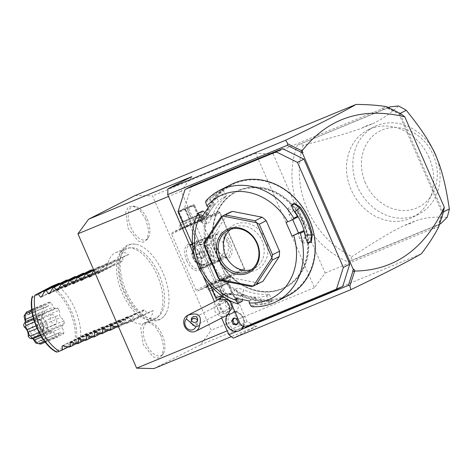 <?xml version="1.0" encoding="UTF-8"?>
<svg xmlns="http://www.w3.org/2000/svg" width="473" height="473" viewBox="0 0 473 473"><rect width="100%" height="100%" fill="white"/><g stroke="black" fill="none" stroke-linecap="round" stroke-linejoin="round"><path stroke-width="0.35" stroke-dasharray="2.37 1.77" d="M135.237 195.491L152.495 195.887L211.2 330.255L200.499 344.87L153.885 368.568M126.167 291.38A40.223 20.587 -112.4 0 1 137.933 244.748A40.223 20.587 -112.4 0 1 162.949 272.679A40.223 20.587 -112.4 0 1 166.135 313.144A40.223 20.587 -112.4 0 1 126.167 291.38M145.879 219.602L140.103 210.532L133.28 206.027L128.485 206.938L125.717 211.892L128.218 228.577L138.081 241.017L143.272 242.265L147.103 239.557L148.735 230.877L145.879 219.602M160.903 335.481L155.12 326.411L148.303 321.912L143.508 322.817L140.741 327.771L143.242 344.456L153.104 356.896L158.295 358.144L162.127 355.436L163.759 346.756L160.903 335.481M191.861 176.618L181.159 191.234L239.864 325.601L257.123 325.998L233.236 338.148M200.499 344.87L421.331 253.812M257.123 325.998L231.338 336.634M221.612 318.051L214.458 301.673M203.083 275.641L194.835 256.768M241.366 329.51L236.666 331.449M342.73 286.336L251.636 323.893L247.072 321.646L237.895 300.639A11.47 9.844 -117 0 0 224.196 293.893L223.185 294.312L221.66 293.562L184.44 208.368L191.476 186.185M219.927 299.279A10.761 9.235 -117 0 0 219.862 299.439A10.761 9.235 -117 0 0 227.537 314.527A10.761 9.235 -117 0 0 229.748 314.858A8.922 7.657 63 0 0 232.704 328.339A8.922 7.657 63 0 0 243.79 323.769A8.922 7.657 63 0 0 235.861 312.34A10.761 9.235 -117 0 0 236.784 311.169A10.761 9.235 -117 0 0 234.614 296.943A10.761 9.235 -117 0 0 221.648 296.518M435.343 226.254L434.031 228.583L435.343 226.254L438.229 225.065L438.879 226.49M438.838 226.602L434.031 228.583M272.998 153.713L325.146 273.069L314.439 287.685L255.739 153.317L272.998 153.713L382.314 108.636L384.218 109.228L388.41 107.608M325.146 273.069L434.456 227.998M387.547 108.045A85.382 73.291 63 0 1 398.118 113.467A85.382 73.291 63 0 1 398.987 114.005L442.072 212.614A85.382 73.291 63 0 1 441.865 213.595A85.382 73.291 63 0 1 438.53 224.752L438.229 225.065M442.172 212.838L438.294 224.846L348.252 261.977A85.382 73.291 63 0 1 297.263 145.27L387.31 108.146L398.928 113.804M384.218 109.228L381.616 108.619L386.423 106.638M386.536 106.685L387.097 108.039M382.314 108.636L381.616 108.619M255.739 153.317L152.495 195.887M398.934 113.869L400.454 114.62L400.412 113.52M398.514 113.662L398.893 113.78M443.455 212.04L442.633 211.165L442.131 212.749M442.633 211.165L400.454 114.62M398.987 114.005L400.17 113.402M388.256 107.531L297.263 145.27M398.437 105.987C389.628 114.159 380.866 120.124 372.162 123.873L361.91 128.1C349.695 132.57 335.984 136.715 303.246 145.241L299.598 144.088M303.246 145.241A85.382 73.291 -117 0 0 351.912 256.632L350.582 260.789L440.866 223.563M348.252 261.977L350.582 260.789M438.53 224.752L439.6 224.208M447.103 217.385C434.249 216.498 423.436 217.769 414.673 221.187L404.427 225.414C392.513 231.114 380.233 238.221 351.912 256.632M442.072 212.614L443.485 211.898M429.094 157.639A49.062 42.115 -117 0 0 367.893 129.974A49.062 42.115 -117 0 0 351.161 189.779A49.062 42.115 -117 0 0 412.361 217.444A49.062 42.115 -117 0 0 429.094 157.639M372.162 123.873A53.52 45.946 -117 0 0 361.91 128.1M414.673 221.187A53.52 45.946 63 0 1 404.427 225.414M437.513 160.004A49.062 42.115 63 0 1 418.682 214.228A49.062 42.115 63 0 1 357.482 186.563A49.062 42.115 63 0 1 374.214 126.764A49.062 42.115 63 0 1 431.95 147.736M365.452 182.998A42.688 36.646 63 0 1 382.279 129.921A42.688 36.646 63 0 1 433.268 155.032A42.688 36.646 63 0 1 416.441 208.108A42.688 36.646 63 0 1 365.452 182.998M441.995 213.181L442.178 212.803M314.439 287.685L211.2 330.255M196.112 290.245L171.634 234.23L172.137 232.645L200.481 220.956L202.001 221.707L226.472 277.722L225.97 279.307L197.631 290.996L196.112 290.245L214.174 281.063L189.697 225.042L171.634 234.23M186.788 260.753A14.019 7.172 67.6 0 0 195.154 270.367A14.019 7.172 67.6 0 0 201.439 266.275A14.019 7.172 67.6 0 0 199.606 254.238A14.019 7.172 67.6 0 0 192.854 245.457A14.019 7.172 67.6 0 0 185.369 247.32A14.019 7.172 67.6 0 0 186.788 260.753M225.97 279.307L244.033 270.124L215.694 281.813L197.631 290.996M215.694 281.813L215.227 281.287L215.765 280.347L191.293 224.332L190.241 224.101L189.697 225.042M214.174 281.063L215.227 281.287M224.208 278.556A13.38 0.467 -23.6 0 0 205.826 287.005A13.38 0.467 -23.6 0 0 211.969 284.776A13.38 0.467 -23.6 0 0 224.492 279.307A13.38 0.467 -23.6 0 0 230.333 276.297A13.38 0.467 -23.6 0 0 224.208 278.556M244.033 270.124L244.535 268.54L226.472 277.722M244.535 268.54L220.063 212.525L202.001 221.707M217.148 248.236A14.019 7.172 -112.4 0 1 215.316 236.193A14.019 7.172 -112.4 0 1 221.601 232.107A14.019 7.172 -112.4 0 1 229.967 241.715A14.019 7.172 -112.4 0 1 231.386 255.148A14.019 7.172 -112.4 0 1 223.9 257.016A14.019 7.172 -112.4 0 1 217.148 248.236M220.063 212.525L218.544 211.774L200.481 220.956M218.544 211.774L190.199 223.457L172.137 232.645M186.474 226.425A13.38 0.467 156.4 0 1 180.349 228.678A13.38 0.467 156.4 0 1 186.191 225.668A13.38 0.467 156.4 0 1 198.713 220.199A13.38 0.467 156.4 0 1 204.856 217.976A13.38 0.467 156.4 0 1 186.474 226.425M190.199 223.457L190.241 224.101M191.293 224.332L219.632 212.643L244.109 268.664L215.765 280.347M244.109 268.664L244.576 269.184M227.318 242.531A12.109 10.394 -117 0 0 212.211 235.702A12.109 10.394 -117 0 0 208.085 250.459A12.109 10.394 -117 0 0 223.185 257.288A12.109 10.394 -117 0 0 227.318 242.531M219.632 212.643L219.596 211.999M210.792 238.02L207.647 238.025L205.696 239.45L202.474 244.234L191.89 244.251L190.826 246.315L193.664 248.709L195.792 244.488L198.134 242.862L204.986 240.976L209.078 237.162L210.792 238.02C218.047 238.156 222.393 240.254 223.818 244.31C225.822 248.118 224.427 252.771 219.632 258.252L219.856 258.66L218.792 260.724L213.826 261.208L209.391 264.301L204.986 265.524L200.339 263.987L200.008 267.334L201.604 267.813L209.149 259.511L204.59 252.239L202.474 244.234M195.036 242.75A10.832 0.378 -23.6 0 0 209.911 235.915A10.832 0.378 -23.6 0 0 209.911 235.897A10.832 0.378 -23.6 0 0 204.939 237.718A10.832 0.378 -23.6 0 0 194.953 242.075A10.832 0.378 -23.6 0 0 190.063 244.571A10.832 0.378 -23.6 0 0 190.075 244.582A10.832 0.378 -23.6 0 0 195.036 242.75M204.904 238.445A10.193 0.355 156.4 0 1 209.586 236.748A10.193 0.355 156.4 0 1 195.58 243.187A10.193 0.355 156.4 0 1 190.909 244.908A10.193 0.355 156.4 0 1 195.367 242.614A10.193 0.355 156.4 0 1 204.904 238.445M200.032 254.113A12.741 6.521 67.6 0 0 193.895 246.137A12.741 6.521 67.6 0 0 189.348 245.298A12.741 6.521 67.6 0 0 188.378 260.044A12.741 6.521 67.6 0 0 199.068 268.859A12.741 6.521 67.6 0 0 201.699 265.063A12.741 6.521 67.6 0 0 200.032 254.113M193.664 248.709C191.92 252.458 191.677 255.609 192.937 258.163C193.954 260.824 196.425 262.763 200.339 263.987M209.149 259.511L214.89 260.487L218.337 259.754L219.632 258.252M205.743 267.257A10.832 0.378 -23.6 0 0 215.729 262.899A10.832 0.378 -23.6 0 0 220.619 260.404A10.832 0.378 -23.6 0 0 220.607 260.398A10.832 0.378 -23.6 0 0 215.647 262.225A10.832 0.378 -23.6 0 0 200.771 269.066A10.832 0.378 -23.6 0 0 200.771 269.078A10.832 0.378 -23.6 0 0 205.743 267.257M205.779 266.53A10.193 0.355 -23.6 0 0 215.316 262.361A10.193 0.355 -23.6 0 0 219.774 260.067A10.193 0.355 -23.6 0 0 215.103 261.788A10.193 0.355 -23.6 0 0 201.096 268.226A10.193 0.355 -23.6 0 0 205.779 266.53M213.826 261.208C214.606 257.755 214.05 254.096 212.164 250.235A12.109 10.394 63 0 1 208.037 264.986A12.109 10.394 63 0 1 192.937 258.163A12.109 10.394 -117 0 1 197.064 243.406A12.109 10.394 -117 0 1 212.164 250.235C210.615 246.238 208.221 243.152 204.986 240.976M228.376 242.43A12.741 6.521 -112.4 0 1 227.407 257.176A12.741 6.521 -112.4 0 1 222.86 256.336A12.741 6.521 -112.4 0 1 216.723 248.355A12.741 6.521 -112.4 0 1 215.055 237.411A12.741 6.521 -112.4 0 1 217.692 233.615A12.741 6.521 -112.4 0 1 228.376 242.43M193.581 257.98A10.193 8.751 63 0 1 197.058 245.552A10.193 8.751 63 0 1 209.74 251.222A10.193 8.751 63 0 1 209.776 251.305A10.193 8.751 63 0 1 206.299 263.727A10.193 8.751 63 0 1 193.617 258.063A10.193 8.751 63 0 1 193.581 257.98M194.202 257.767A10.193 8.751 63 0 1 197.637 245.256A10.193 8.751 63 0 1 210.319 250.927A10.193 8.751 -117 0 1 206.878 263.431A10.193 8.751 -117 0 1 194.202 257.767M204.029 251.601L205.53 254.959L203.757 257.702L200.487 257.093L198.991 253.735L200.765 250.986L204.029 251.601L201.699 252.783L203.195 256.141L201.427 258.891L198.157 258.282L196.662 254.923L198.429 252.174L201.699 252.783M205.53 254.959L203.195 256.141M200.765 250.986L198.429 252.174M198.991 253.735L196.662 254.923M200.487 257.093L198.157 258.282M203.757 257.702L201.427 258.891M187.024 226.857A12.741 0.443 156.4 0 1 181.183 229.009A12.741 0.443 156.4 0 1 181.171 228.997A12.741 0.443 156.4 0 1 186.93 226.059A12.741 0.443 156.4 0 1 198.678 220.932A12.741 0.443 156.4 0 1 204.525 218.792A12.741 0.443 156.4 0 1 204.525 218.81A12.741 0.443 156.4 0 1 187.024 226.857M185.546 223.475A12.741 0.443 156.4 0 1 179.693 225.615A12.741 0.443 156.4 0 1 179.693 225.597A12.741 0.443 156.4 0 1 197.2 217.55A12.741 0.443 156.4 0 1 203.035 215.398A12.741 0.443 156.4 0 1 203.047 215.41A12.741 0.443 156.4 0 1 197.294 218.343A12.741 0.443 156.4 0 1 185.546 223.475M195.45 216.155A10.702 0.372 156.4 0 1 200.351 214.352A10.702 0.372 156.4 0 1 195.674 216.758A10.702 0.372 156.4 0 1 185.658 221.133A10.702 0.372 156.4 0 1 180.745 222.913A10.702 0.372 156.4 0 1 195.45 216.155M191.411 218.644A9.815 0.343 -23.6 0 1 189.726 219.377L183.228 222.056L178.936 212.229L185.428 209.551A9.815 0.343 -23.6 0 0 187.113 208.812L193.599 205.826A9.815 0.343 -23.6 0 0 194.054 205.601A9.815 0.343 -23.6 0 0 194.438 205.4L198.737 215.233A9.815 0.343 156.4 0 1 197.891 215.658L191.411 218.644L187.113 208.812M183.228 222.056A9.815 0.343 -23.6 0 1 182.383 222.363L182.377 222.056A9.815 0.343 156.4 0 1 183.217 221.63L189.703 218.644A9.815 0.343 156.4 0 1 191.388 217.911L197.88 215.233A9.815 0.343 156.4 0 1 198.725 214.925L198.737 215.233M189.726 219.377L185.428 209.551M182.383 222.363L178.09 212.537A9.815 0.343 -23.6 0 0 178.936 212.229M182.377 222.056L178.079 212.229A9.815 0.343 -23.6 0 1 178.469 212.028A9.815 0.343 -23.6 0 1 178.924 211.798L185.404 208.818L189.703 218.644M183.217 221.63L178.924 211.798M191.388 217.911L187.095 208.079A9.815 0.343 -23.6 0 0 185.404 208.818M197.88 215.233L193.587 205.4L187.095 208.079M198.725 214.925L194.433 205.093A9.815 0.343 -23.6 0 0 193.587 205.4M194.433 205.093L194.438 205.4L194.433 205.093M197.891 215.658L193.599 205.826M179.184 210.934A8.538 0.296 -23.6 0 0 178.15 211.537A8.538 0.296 -23.6 0 0 183.778 209.409A8.538 0.296 -23.6 0 0 192.748 205.347A8.538 0.296 -23.6 0 0 193.77 204.714A8.538 0.296 -23.6 0 0 187.698 207.068A8.538 0.296 -23.6 0 0 179.184 210.934M223.658 278.118A12.741 0.443 -23.6 0 0 206.157 286.165A12.741 0.443 -23.6 0 0 206.157 286.183A12.741 0.443 -23.6 0 0 212.005 284.042A12.741 0.443 -23.6 0 0 223.753 278.916A12.741 0.443 -23.6 0 0 229.511 275.978A12.741 0.443 -23.6 0 0 229.5 275.966A12.741 0.443 -23.6 0 0 223.658 278.118M225.136 281.5A12.741 0.443 -23.6 0 0 213.388 286.632A12.741 0.443 -23.6 0 0 207.635 289.565A12.741 0.443 -23.6 0 0 207.647 289.577A12.741 0.443 -23.6 0 0 213.483 287.424A12.741 0.443 -23.6 0 0 230.99 279.377A12.741 0.443 -23.6 0 0 230.99 279.36A12.741 0.443 -23.6 0 0 225.136 281.5M215.233 288.82A10.702 0.372 -23.6 0 0 229.937 282.062A10.702 0.372 -23.6 0 0 225.024 283.841A10.702 0.372 -23.6 0 0 215.008 288.217A10.702 0.372 -23.6 0 0 210.331 290.629A10.702 0.372 -23.6 0 0 215.233 288.82M228.299 282.612A9.815 0.343 156.4 0 0 227.454 282.919L220.956 285.597L225.254 295.424L231.746 292.752A9.815 0.343 156.4 0 1 232.592 292.438L232.604 292.746A9.815 0.343 156.4 0 1 232.213 292.947A9.815 0.343 156.4 0 1 231.758 293.177L227.466 283.345A9.815 0.343 -23.6 0 0 228.305 282.919L232.604 292.746L228.305 282.919M220.956 285.597A9.815 0.343 156.4 0 0 219.271 286.331L212.791 289.316A9.815 0.343 -23.6 0 0 211.945 289.742L211.957 290.05A9.815 0.343 -23.6 0 0 212.803 289.742L219.295 287.064A9.815 0.343 -23.6 0 0 220.98 286.331L227.466 283.345M227.454 282.919L231.746 292.752M219.271 286.331L223.569 296.163A9.815 0.343 156.4 0 1 225.254 295.424M212.791 289.316L217.083 299.149L223.569 296.163M211.945 289.742L216.244 299.575A9.815 0.343 156.4 0 1 216.628 299.374A9.815 0.343 156.4 0 1 217.083 299.149M211.957 290.05L216.25 299.882A9.815 0.343 156.4 0 0 217.095 299.575L223.587 296.896L219.295 287.064M212.803 289.742L217.095 299.575M220.98 286.331L225.278 296.163A9.815 0.343 156.4 0 1 223.587 296.896M225.278 296.163L231.758 293.177M217.935 299.634A8.538 0.296 156.4 0 1 226.904 295.566A8.538 0.296 156.4 0 1 232.533 293.437A8.538 0.296 156.4 0 1 231.498 294.04A8.538 0.296 156.4 0 1 222.984 297.907A8.538 0.296 156.4 0 1 216.912 300.26A8.538 0.296 156.4 0 1 217.935 299.634M251.636 323.893L245.227 327.156M247.072 321.646L240.662 324.904M223.238 296.742A11.47 9.844 63 0 1 229.098 300.237M223.185 294.312L216.776 297.57M221.66 293.562L215.25 296.819M184.44 208.368L178.031 211.626M192.665 245.126L210.195 285.249M218.159 257.058A53.52 45.946 -117 0 0 284.929 287.241A53.52 45.946 -117 0 0 303.181 222.003A53.52 45.946 -117 0 0 236.411 191.819A53.52 45.946 -117 0 0 218.159 257.058M217.598 257.342A53.52 45.946 -117 0 0 284.368 287.525A53.52 45.946 -117 0 0 302.619 222.286A53.52 45.946 -117 0 0 235.856 192.103A53.52 45.946 -117 0 0 217.598 257.342M309.1 219.614A61.679 52.946 -117 0 0 235.436 183.329A61.679 52.946 -117 0 0 211.124 260.014A61.679 52.946 -117 0 0 284.787 296.299A61.679 52.946 -117 0 0 309.1 219.614M231.463 184.334A62.442 53.603 -117 0 0 210.166 260.446A62.442 53.603 -117 0 0 288.063 295.655M201.551 211.307A62.442 53.603 -117 0 0 199.157 217.278L200.729 222.062L205.684 213.962A62.442 53.603 63 0 1 220.495 191.447L223.15 189.011L220.063 190.53L213.967 194.764A62.442 53.603 -117 0 0 209.604 199.062L205.879 200.96M286.112 222.505L297.552 217.172M297.582 217.054A61.679 52.946 -117 0 0 293.473 210.639L291.545 206.198M305.369 236.264L302.56 242.956L299.356 238.061A54.797 47.04 -117 0 0 295.477 226.017A54.797 47.04 -117 0 0 289.251 214.937L287.844 208.759L293.467 210.16M292.521 219.247L292.686 219.626M293.638 210.402L289.251 214.937M252.074 306.699L255.804 304.801A62.442 53.603 -117 0 0 262.018 304.742L269.439 303.081L272.235 301.455L268.54 301.425A62.442 53.603 63 0 1 241.585 296.133L232.805 294.33L235.057 299.45A62.442 53.603 -117 0 0 241.141 301.922M305.789 238.203L305.469 238.102A61.679 52.946 -117 0 0 303.577 230.771M250.95 306.025L255.42 303.749L255.804 304.801M255.503 303.849A61.679 52.946 -117 0 0 262.237 303.82L268.457 302.501L271.39 301.011L268.067 300.858A61.679 52.946 63 0 1 241.437 295.631L233.656 294.082L232.533 294.933L235.613 298.593A61.679 52.946 -117 0 0 242.206 301.236M262.018 304.742L262.237 303.82L260.463 297.186A54.797 47.04 -117 0 1 249.176 296.394L242.619 295.105L242.383 299.575M268.54 301.425L266.293 294.224L269.628 294.407L266.713 295.891L260.463 297.186M241.585 296.133L241.437 295.631L243.867 289.819A54.797 47.04 -117 0 0 266.293 294.224M235.057 299.45L238.043 292.781L234.945 289.151L238.274 288.193L243.867 289.819M236.21 298.362L242.619 295.105M262.74 281.364A38.23 32.82 -117 0 1 258.601 283.049L229.009 277.237A38.23 32.82 -117 0 1 224.882 273.749L211.549 243.228A38.23 32.82 -117 0 1 211.827 237.925L228.087 213.211L221.098 216.764M201.191 218.213L207.6 214.955L214.813 203.993L210.095 200.008L205.625 202.278M208.404 207.257L214.813 203.993M207.6 214.955L204.862 212.637M202.775 210.988A61.679 52.946 -117 0 0 200.15 217.426L200.463 221.772L201.545 221.618L205.974 214.464A61.679 52.946 63 0 1 220.607 192.227L222.907 190.04L219.998 191.512L214.777 195.189A61.679 52.946 -117 0 0 210.083 199.878L209.604 199.062M224.291 198.081L226.573 195.857L223.682 197.318L218.461 201.043A54.797 47.04 -117 0 0 211.206 209.474A54.797 47.04 -117 0 0 206.145 219.768L206.417 224.096L209.285 222.162L211.969 216.805A54.797 47.04 -117 0 1 224.291 198.081L220.495 191.447M199.157 217.278L206.145 219.768M205.684 213.962L205.974 214.464L211.969 216.805M213.967 194.764L214.777 195.189L218.461 201.043M249.33 300.94L255.739 297.683L255.42 303.749M255.739 297.683L249.176 296.394A54.797 47.04 -117 0 1 238.043 292.781M258.601 283.049L251.606 286.603M229.009 277.237L222.014 280.796M224.882 273.749L217.893 277.302M211.549 243.228L204.555 246.782M211.827 237.925L204.839 241.478M230.895 229.228A22.941 19.689 -117 0 1 233.402 227.661A22.941 19.689 -117 0 1 262.018 240.597A22.941 19.689 63 0 1 254.19 268.558A22.941 19.689 63 0 1 251.453 269.657M229.695 262.213A25.146 21.587 -117 0 0 229.89 262.444A25.146 21.587 -117 0 0 258.737 268.593A25.146 21.587 -117 0 0 265.519 238.983A25.146 21.587 -117 0 0 237.446 223.51A25.146 21.587 -117 0 0 224.019 250.903A25.146 21.587 -117 0 0 224.09 251.193M307.273 242.282L305.469 238.102L299.356 238.061M223.859 299.787A6.374 5.469 -117 0 0 223.351 300.012A6.374 5.469 -117 0 0 221.5 301.679A11.47 5.286 -146.7 0 1 220.619 299.214M228.081 314.143A9.436 8.1 -117 0 1 228.057 314.143L228.087 314.521L229.748 314.858M235.861 312.34L235.56 311.441L234.827 311.547M229.606 311.086A6.374 5.469 63 0 1 229.127 311.37A6.374 5.469 63 0 1 222.139 309.389A6.374 5.469 63 0 1 221.5 301.679M227.832 311.299A6.374 5.469 63 0 1 225.988 312.966A6.374 5.469 63 0 1 218.999 310.986A6.374 5.469 63 0 1 218.36 303.276A6.374 5.469 -117 0 1 220.211 301.608A6.374 5.469 -117 0 1 227.194 303.589A6.374 5.469 -117 0 1 227.832 311.299M217.887 299.929A8.922 7.657 -117 0 0 215.298 302.265A8.922 7.657 63 0 0 216.196 313.055A8.922 7.657 63 0 0 225.976 315.834M192.901 318.453A3.825 3.281 -117 0 0 192.233 318.69A3.825 3.281 -117 0 0 191.122 319.695A3.825 3.281 63 0 0 191.506 324.318A3.825 3.281 63 0 0 195.698 325.507A3.825 3.281 63 0 0 196.809 324.508A3.825 3.281 -117 0 0 197.353 322.219L193.889 325.111A3.187 2.974 -176.6 0 1 192.204 324.366A3.187 2.974 3.4 0 1 191.24 322.876L191.47 320.322M197.353 322.219L197.489 320.463M191.24 322.876L193.889 325.111M225.94 301.993A3.825 3.281 63 0 1 227.052 300.988A3.825 3.281 63 0 1 231.244 302.176A3.825 3.281 63 0 1 231.628 306.8A3.825 3.281 63 0 1 230.517 307.805A3.825 3.281 63 0 1 226.325 306.616A3.825 3.281 63 0 1 225.94 301.993M228.087 314.521A10.193 8.751 -117 0 0 228.749 327.003A10.193 8.751 -117 0 0 240.059 330.349M243.713 326.405A10.193 8.751 -117 0 0 235.56 311.441M228.057 314.143A10.193 8.751 -117 0 0 227.679 314.592M243.323 326.216A10.193 8.751 -117 0 0 234.904 311.725M238.126 322.202L239.291 321.61L237.818 318.24L234.555 317.602L234.076 318.329M236.654 318.832L237.818 318.24M236.807 324.2L237.493 324.336L239.291 321.61M236.329 324.927L237.493 324.336M233.39 318.193L234.555 317.602M181.159 191.234L168.489 196.461M239.864 325.601L227.194 330.828M159.034 274.411A37.491 19.186 67.6 0 0 130.619 247.746A37.491 19.186 67.6 0 0 124.754 291.841A37.491 19.186 67.6 0 0 158.833 316.177A37.491 19.186 67.6 0 0 159.034 274.411M157.178 275.144A38.23 19.564 -112.4 0 1 156.977 317.732A38.23 19.564 -112.4 0 1 154.275 319.376A38.23 19.564 -112.4 0 1 122.223 292.917A38.23 19.564 -112.4 0 1 125.126 248.692A38.23 19.564 -112.4 0 1 128.201 247.953A38.23 19.564 -112.4 0 1 157.178 275.144M55.761 284.58C63.406 289.423 69.815 297.57 74.994 309.035C79.896 320.641 81.64 331.159 80.239 340.595L83.473 339.265L86.955 333.536L62.749 345.84M59.994 283.404L65.516 284.474L66.374 284.119L66.173 284.433L41.039 297.21M65.889 280.406L66.374 284.119L41.435 296.796M68.088 280.063L73.617 281.133L74.474 280.779L74.273 281.092L49.133 293.875M73.989 277.066L74.474 280.779L49.535 293.461M76.188 276.729L81.711 277.793L82.568 277.438L82.373 277.752L57.233 290.534M82.083 273.731L82.568 277.438L57.629 290.12M84.283 273.388L89.811 274.452L90.668 274.098L90.467 274.411L65.327 287.194M90.183 270.39L90.668 274.098L65.729 286.78M92.383 270.048L97.905 271.118L98.762 270.763L98.567 271.076L73.427 283.859M81.989 279.986L106.005 267.777L99.49 266.553L98.278 267.05L98.762 270.763L73.823 283.445M106.005 267.777L81.522 280.519M90.083 276.646L114.099 264.437L107.584 263.213L106.378 263.709L106.863 267.422L81.924 280.105M114.099 264.437L89.622 277.178M125.126 248.692L115.814 252.529A38.23 19.564 -112.4 0 0 107.667 265.193L101.594 267.7L98.118 273.424L97.255 273.778L122.2 261.102L115.684 259.872L114.472 260.375L114.957 264.082L90.018 276.764M122.2 261.102L97.716 273.837M115.814 252.529A38.23 19.564 -112.4 0 1 128.638 254.533L122.572 257.034L123.057 260.747L98.118 273.424L97.255 273.778L94.706 270.538L94.08 270.798M98.278 267.05L93.506 269.48M99.49 266.553L93.548 269.575M106.378 263.709L93.784 270.113M107.584 263.213L93.825 270.207M114.472 260.375L94.062 270.751M115.684 259.872L94.706 270.538M122.572 257.034L101.594 267.7M107.667 265.193L128.638 254.533M31.945 297.363L32.27 297.564L51.208 287.933L51.929 286.242M57.026 352.107L76.401 342.257L76.153 341.991L74.663 341.618L55.725 351.244L55.737 351.723M35.676 316.496L33.932 315.107C34.304 312.913 34.068 311.471 33.216 310.785L30.757 312.931C32.678 317.342 34.742 318.985 36.935 317.856L38.952 315.355L40.453 315.207A18.477 9.454 -112.4 0 1 41.991 317.342L59.196 310.247A18.477 9.454 67.6 0 0 57.659 308.112A7.42 3.796 -112.4 0 0 55.696 307.994L35.676 316.496L54.921 308.556A7.42 3.796 -112.4 0 1 55.696 307.994M59.196 310.247A7.42 3.796 -112.4 0 1 59.492 314.917A14.515 7.426 -112.4 0 1 60.645 317.549A7.42 3.796 -112.4 0 1 63.796 320.771A18.477 9.454 67.6 0 1 64.346 323.408A7.42 3.796 -112.4 0 1 62.903 325.258A7.42 3.796 -112.4 0 1 62.276 325.4A14.515 7.426 -112.4 0 1 62.164 327.736A7.42 3.796 -112.4 0 1 63.879 332.744A18.477 9.454 67.6 0 1 63.122 334.334A7.42 3.796 -112.4 0 1 59.9 332.484A14.515 7.426 -112.4 0 1 59.001 333.01A14.515 7.426 -112.4 0 1 58.587 333.152A7.42 3.796 -112.4 0 1 57.866 337.013A18.477 9.454 67.6 0 1 56.24 336.628A7.42 3.796 -112.4 0 1 53.751 332.011A14.515 7.426 -112.4 0 1 52.012 330.621A7.42 3.796 -112.4 0 1 51.238 331.189A7.42 3.796 -112.4 0 1 49.269 331.07A18.477 9.454 67.6 0 1 47.738 328.936A7.42 3.796 -112.4 0 1 47.436 324.265A14.515 7.426 -112.4 0 1 46.289 321.634A7.42 3.796 -112.4 0 1 43.138 318.412A18.477 9.454 67.6 0 1 42.588 315.775A7.42 3.796 -112.4 0 1 44.03 313.924A7.42 3.796 -112.4 0 1 44.651 313.776A14.515 7.426 -112.4 0 1 44.769 311.447A7.42 3.796 -112.4 0 1 43.049 306.439A18.477 9.454 67.6 0 1 43.812 304.843A7.42 3.796 -112.4 0 1 47.028 306.699A14.515 7.426 -112.4 0 1 47.933 306.173A14.515 7.426 -112.4 0 1 48.341 306.031A7.42 3.796 -112.4 0 1 49.068 302.17A18.477 9.454 67.6 0 1 50.688 302.554A7.42 3.796 -112.4 0 1 53.177 307.172A14.515 7.426 -112.4 0 1 54.921 308.556M40.453 315.207L57.659 308.112M38.952 315.355L37.302 315.58M33.932 315.107L53.177 307.172M31.732 309.36L31.862 309.265A18.477 9.454 -112.4 0 1 33.482 309.649L33.216 310.785M33.482 309.649L50.688 302.554M31.862 309.265L49.068 302.17M30.644 310.276L29.095 313.966L48.341 306.031M47.028 306.699L27.783 314.634L47.933 306.173M27.783 314.634L26.346 312.381L25.045 314.433M26.606 311.938L26.346 312.381M31.786 309.803L43.812 304.843M31.945 311.015L43.049 306.439M32.968 316.313L44.769 311.447M25.441 321.593L44.651 313.776M33.784 319.405L42.588 315.775M34.57 321.942L43.138 318.412M36.001 325.873L46.289 321.634M37.119 328.516L47.436 324.265M39.058 332.519L47.738 328.936M40.294 334.772L49.269 331.07M32.844 338.774L52.012 330.621M41.636 337.013L53.751 332.011M44.663 341.4L56.24 336.628M45.284 342.198L57.866 337.013M42.328 329.019L45.148 327.375C44.805 326.394 43.551 325.767 41.399 325.483L40.246 322.852C41.488 321.043 41.861 319.659 41.364 318.713L38.248 319.677C38.047 323.585 39.407 326.695 42.328 329.019A16.271 8.325 -112.4 0 1 42.795 331.266C40.589 332.377 40.453 335.138 42.381 339.543A16.271 8.325 -112.4 0 1 41.736 340.903L39.933 339.939L37.071 343.274L40.654 344.102M40.116 343.901L39.342 341.086L58.587 333.152M39.342 341.086L59.9 332.484M40.654 340.418L44.438 341.707L41.736 340.903M39.933 339.939L44.438 341.707L45.916 341.429L63.122 334.334M42.381 339.543L45.633 339.2L46.673 339.839A18.477 9.454 -112.4 0 1 45.916 341.429M46.673 339.839L63.879 332.744M45.633 339.2C45.698 338.089 44.793 336.918 42.919 335.67L62.164 327.736M42.919 335.67L43.031 333.341L62.276 325.4M43.031 333.341L44.279 332.939L46.011 331.52L42.795 331.266M45.148 327.375L46.591 327.866A18.477 9.454 -112.4 0 1 47.134 330.503L46.011 331.52M47.134 330.503L64.346 323.408M46.591 327.866L63.796 320.771M41.399 325.483L60.645 317.549M40.246 322.852L59.492 314.917M41.991 317.342L41.364 318.713M36.935 317.856A16.271 8.325 -112.4 0 1 38.248 319.677M24.708 314.977L28.818 314.988L29.373 312.606A16.271 8.325 -112.4 0 1 30.757 312.931M23.65 324.614L25.341 321.675M32.962 338.721L32.406 338.284L29.509 338.018M37.071 343.274A16.271 8.325 -112.4 0 1 36.397 343.156M37.302 325.867A8.922 4.564 -112.4 0 1 37.864 335.085A8.922 4.564 -112.4 0 1 29.143 330.012A8.922 4.564 -112.4 0 1 31.478 319.594A8.922 4.564 -112.4 0 1 37.302 325.867M29.373 312.606L30.668 310.187M39.289 325.14A6.752 3.459 -112.4 0 1 39.72 332.117A6.752 3.459 -112.4 0 1 38.774 332.951A6.752 3.459 -112.4 0 1 33.116 328.28A6.752 3.459 -112.4 0 1 33.63 320.463A6.752 3.459 -112.4 0 1 34.884 320.392A6.752 3.459 -112.4 0 1 39.289 325.14M51.427 314.646A5.351 2.737 -112.4 0 1 55.915 318.347A5.351 2.737 -112.4 0 1 55.507 324.537A5.351 2.737 -112.4 0 1 51.019 320.836A5.351 2.737 -112.4 0 1 51.427 314.646L38.366 320.026A5.351 2.737 67.6 0 1 40.276 320.381A5.351 2.737 67.6 0 1 42.854 323.733A5.351 2.737 -112.4 0 1 43.557 328.327L43.268 329.663A6.752 3.459 -112.4 0 0 42.381 323.863A6.752 3.459 67.6 0 0 39.129 319.636A6.752 3.459 67.6 0 0 36.723 319.192A6.752 3.459 67.6 0 0 36.208 327.003A6.752 3.459 -112.4 0 0 41.872 331.679L38.774 332.951M43.268 329.663A6.752 3.459 -112.4 0 1 41.872 331.679M43.557 328.327A5.351 2.737 -112.4 0 1 42.446 329.923A5.351 2.737 -112.4 0 1 37.964 326.216A5.351 2.737 67.6 0 1 38.366 320.026M154.275 319.376L144.963 323.213A38.23 19.564 -112.4 0 0 153.116 310.548L147.044 313.049L144.496 309.809L143.632 310.164L118.693 322.846L119.178 326.559L118.552 326.813M144.963 323.213A38.23 19.564 -112.4 0 1 132.138 321.214L126.066 323.715L119.551 322.491L118.693 322.846L118.894 322.533L144.034 309.75M119.551 322.491L144.496 309.809L143.632 310.164L140.156 315.893L138.944 316.39L136.395 313.15L135.538 313.504L132.056 319.234L130.85 319.73L128.301 316.49L127.438 316.845L123.961 322.568L122.749 323.071L120.201 319.825L119.344 320.18L115.861 325.909L114.655 326.405L112.101 323.165L111.244 323.52L107.767 329.249L106.555 329.746L104.007 326.506L103.149 326.861L99.667 332.584L98.461 333.087L95.907 329.847L95.049 330.195L91.573 335.925L90.361 336.421L87.812 333.181L62.874 345.864M111.457 325.832L136.395 313.15L111.332 325.808M103.356 329.167L128.301 316.49L103.238 329.149M95.262 332.507L120.201 319.825L95.138 332.489M87.162 335.848L112.101 323.165L87.044 335.824M79.068 339.188L104.007 326.506L78.944 339.165M70.968 342.523L95.907 329.847L70.849 342.505M76.401 342.257L80.239 340.595M68.396 346.928L83.473 339.265M69.389 347.087L90.361 336.421M76.496 343.593L91.573 335.925M77.483 343.747L98.461 333.087M84.59 340.253L99.667 332.584M85.583 340.412L106.555 329.746M92.69 336.912L107.767 329.249M93.678 337.072L114.655 326.405M100.784 333.577L115.861 325.909M101.778 333.731L122.749 323.071M108.885 330.237L123.961 322.568M109.872 330.396L130.85 319.73M116.979 326.896L132.056 319.234M117.972 327.056L138.944 316.39M119.178 326.559L140.156 315.893M126.066 323.715L147.044 313.049M153.116 310.548L132.138 321.214M147.227 219.105A17.838 9.129 -112.4 0 1 148.362 237.547A17.838 9.129 -112.4 0 1 130.915 227.401A17.838 9.129 -112.4 0 1 135.591 206.571A17.838 9.129 -112.4 0 1 147.227 219.105M162.251 334.985A17.838 9.129 -112.4 0 1 163.386 353.426A17.838 9.129 -112.4 0 1 145.938 343.28A17.838 9.129 -112.4 0 1 150.615 322.45A17.838 9.129 -112.4 0 1 162.251 334.985M237.895 300.639L231.486 303.897M224.196 293.893L217.787 297.15M303.607 221.825A54.028 46.384 63 0 1 282.31 289.003A54.028 46.384 63 0 1 217.775 257.211A54.028 46.384 63 0 1 239.078 190.034A54.028 46.384 63 0 1 303.607 221.825M41.5 296.683L65.516 284.474M49.6 293.343L73.617 281.133M57.694 290.002L81.711 277.793M65.794 286.668L89.811 274.452M73.889 283.327L97.905 271.118M74.663 341.618A35.889 18.364 67.6 0 0 51.208 287.933M76.153 341.991A37.119 18.997 67.6 0 0 51.941 286.579M32.27 297.564A35.889 18.364 67.6 0 0 55.725 351.244M418.682 214.228L412.361 217.444M374.214 126.764L367.893 129.974M212.211 235.702L207.647 238.025M210.674 237.647L209.911 235.897L209.586 236.748M190.909 244.908L190.075 244.582M190.826 246.315L190.063 244.571M191.89 244.251L189.348 245.298M193.895 246.137L192.854 245.457M201.699 265.063L201.439 266.275M201.604 267.813L199.068 268.859M223.185 257.288L218.337 259.754M220.619 260.404L219.856 258.66M219.774 260.067L220.607 260.398M201.096 268.226L200.771 269.066L200.008 267.334M209.391 264.301L208.037 264.986M227.407 257.176L218.792 260.724M222.86 256.336L223.9 257.016M215.055 237.411L215.316 236.193M217.692 233.615L209.078 237.162M198.134 242.862L197.064 243.406M197.058 245.552L197.637 245.256M206.299 263.727L206.878 263.431M181.183 229.009L180.349 228.678M179.693 225.615L181.171 228.997M203.047 215.41L204.525 218.792M204.525 218.81L204.856 217.976M200.351 214.352L203.035 215.398M180.745 222.913L179.693 225.597M178.15 211.537L177.883 211.898M193.77 204.714L194.237 204.762M206.157 286.165L205.826 287.005M210.331 290.629L207.647 289.577L206.157 286.183M229.937 282.062L230.99 279.377L229.511 275.978M229.5 275.966L230.333 276.297M232.533 293.437L232.799 293.077M216.912 300.26L216.445 300.213M284.929 287.241L284.368 287.525M291.463 205.785L291.593 206.571M272.235 301.455L271.313 300.923M232.805 294.33L233.656 294.082M200.729 222.062L201.545 221.618M223.15 189.011L222.913 190.063M226.573 195.857L222.907 190.04M200.463 221.772L206.417 224.096M271.39 301.011L269.628 294.407M234.945 289.151L232.533 294.933M254.19 268.558L248.952 271.224M233.402 227.661L228.157 230.327M224.161 251.465L224.019 250.903M229.511 262.001L229.89 262.444M302.56 242.956L308.633 242.992M307.521 242.643L307.018 241.981M292.036 204.49L287.844 208.759M236.411 191.819L235.856 192.103M219.862 299.439A11.47 11.47 0 0 0 227.537 314.527M229.127 311.37L225.988 312.966M223.351 300.012L220.211 301.608M191.169 321.711L191.317 319.228M197.572 321.333L197.679 319.612M192.233 318.69L227.052 300.988M195.698 325.507L230.517 307.805M166.135 313.144C162.121 319.789 156.74 322.196 149.994 320.357C139.594 316.851 130.92 307.48 123.961 292.255C117.026 275.416 116.187 261.64 121.449 250.927C124.955 244.925 130.453 242.868 137.933 244.748M158.833 316.177L156.977 317.732M130.619 247.746L128.201 247.953M44.03 313.924L33.465 318.282M51.238 331.189L40.725 335.523M59.001 333.01L39.927 340.873M62.903 325.258L44.279 332.939M28.818 314.988L30.432 310.879M25.235 322.385L25.447 321.551M32.406 338.284L33.4 338.916M39.72 332.117L37.864 335.085M34.884 320.392L31.478 319.594M36.723 319.192L33.63 320.463M40.276 320.381L39.129 319.636M55.507 324.537L42.446 329.923M62.211 345.905L87.351 333.122M70.311 342.564L95.451 329.782M78.406 339.23L103.546 326.447M86.506 335.889L111.646 323.106M94.6 332.549L119.74 319.766M102.7 329.208L127.84 316.431M110.794 325.873L135.934 313.091M148.362 237.547L147.103 239.557M135.591 206.571L133.28 206.027M163.386 353.426L162.127 355.436M150.615 322.45L148.303 321.912"/><path stroke-width="0.71" d="M88.622 219.188L135.237 195.491L356.068 104.432C367.858 104.515 377.974 105.248 386.423 106.638L400.412 113.52L404.799 116.831C362.135 106.656 327.919 117.978 302.141 150.786L302.921 152.578L300.97 152.472L300.769 152.01L287.212 145.335L167.684 194.616L167.974 188.762L191.861 176.618L88.622 219.188L77.921 233.804L136.626 368.171L153.885 368.568L231.338 336.634M353.905 269.267L352.669 270.798L353.905 269.267L354.685 271.059L349.866 285.858L350.919 289.624L233.236 338.148L228.867 334.659L221.612 318.051M350.919 289.624C384.177 273.648 407.649 261.711 421.331 253.812C428.804 244.021 434.64 234.951 438.838 226.602L443.455 212.04L444.301 207.257L404.799 116.831M214.458 301.673L203.083 275.641M194.835 256.768L167.684 194.616M167.974 188.762L285.657 140.239C318.914 124.269 342.387 112.332 356.068 104.432M287.212 145.335L287.844 143.893L285.657 140.239M353.325 269.563L302.342 152.874L300.97 152.472M352.669 270.798L352.87 271.26L348.394 285.379L241.366 329.51M236.666 331.449L228.867 334.659M349.766 264.153L342.73 286.336L336.321 289.594L343.357 267.411L349.766 264.153L303.879 159.117L297.47 162.381L276.161 151.88L185.067 189.442L178.031 211.626L192.665 245.126M185.067 189.442L191.476 186.185L282.57 148.623L303.879 159.117M221.648 296.518A10.761 9.235 -117 0 0 220.785 297.623A10.761 9.235 -117 0 0 219.927 299.279M300.769 152.01L302.141 150.786M302.921 152.578L302.342 152.874M354.685 271.059C394.553 270.491 424.423 249.224 444.301 207.257M354.472 271.336L352.87 271.26M301.792 150.763L287.844 143.893M400.17 113.402L406.266 110.304A85.382 73.291 63 0 0 398.437 105.987L389.876 106.863L388.256 107.531M388.41 107.608L389.876 106.863M439.6 224.208L440.866 223.563L447.103 217.385A85.382 73.291 63 0 0 449.35 208.912C442.302 163.008 434.604 145.388 406.266 110.304M443.485 211.898L449.35 208.912M431.95 147.736A49.062 42.115 63 0 1 434.953 153.388A49.062 42.115 63 0 1 437.513 160.004M349.866 285.858L348.394 285.379M229.098 300.237A11.47 9.844 63 0 1 231.486 303.897L240.662 324.904L245.227 327.156L336.321 289.594M210.195 285.249L215.25 296.819L216.776 297.57L217.787 297.15A11.47 9.844 63 0 1 223.238 296.742M282.57 148.623L276.161 151.88M343.357 267.411L297.47 162.381M293.733 218.201L297.464 216.309A62.442 53.603 -117 0 0 293.638 210.402L291.463 205.785L294.064 202.905L300.166 207.085A62.442 53.603 63 0 1 307.728 220.371A62.442 53.603 63 0 1 312.31 234.886L311.264 242.442L307.521 242.643L305.789 238.203A62.442 53.603 -117 0 0 304.068 231.433L300.337 233.325L298.995 232.982L293.668 235.365A57.345 49.227 -117 0 1 249.23 302.921L250.95 306.025L252.074 306.699A62.442 53.603 -117 0 0 276.173 301.697L288.063 295.655A62.442 53.603 -117 0 0 309.36 219.543A62.442 53.603 -117 0 0 231.463 184.334L219.573 190.377A62.442 53.603 -117 0 0 205.879 200.96L205.625 202.278L206.861 205.95A57.345 49.227 -117 0 1 287.755 221.825L293.083 219.442L293.733 218.201A62.442 53.603 -117 0 0 219.573 190.377M206.861 205.95L208.404 207.257L201.191 218.213L199.653 216.912L198.412 213.24L197.82 213.205A62.442 53.603 -117 0 0 198.282 266.488A62.442 53.603 -117 0 0 237.411 303.82L237.824 303.447L236.104 300.343L236.21 298.362L249.33 300.94L249.23 302.921M197.82 213.205L202.887 210.964L204.862 212.637M293.083 219.442L297.552 217.172L297.464 216.309M287.755 221.825L286.112 222.505L292.024 236.045L303.471 230.706L304.068 231.433M292.686 219.626L298.433 232.787M300.166 207.085L295.081 211.975L293.467 210.16M291.545 206.198L292.036 204.49L295.329 204.366L299.297 207.677A61.679 52.946 -117 0 1 311.299 235.14L311.003 240.562L308.633 242.992L307.273 242.282M312.31 234.886L305.186 235.099A54.797 47.04 -117 0 0 295.081 211.975M276.173 301.697A62.442 53.603 -117 0 0 300.337 233.325M242.383 299.575L242.294 301.171L237.411 303.82M303.471 230.706L298.995 232.982M242.294 301.171L237.824 303.447M199.653 216.912A57.345 49.227 -117 0 0 236.104 300.343M293.668 235.365L292.024 236.045M262.74 281.364A38.23 32.82 -117 0 0 262.87 281.299A38.23 32.82 -117 0 0 263 281.234L279.259 256.52A38.23 32.82 -117 0 0 279.543 251.21L266.204 220.69A38.23 32.82 -117 0 0 262.083 217.202L255.089 220.755L256.585 222.694L222.712 216.043A38.23 32.82 -117 0 0 222.635 216.078L204.029 244.364A38.23 32.82 -117 0 0 204.023 244.458L219.283 279.389L217.893 277.302L204.555 246.782L204.023 244.458M228.087 213.211A38.23 32.82 -117 0 1 228.217 213.146A38.23 32.82 -117 0 1 232.491 211.396L262.083 217.202M198.412 213.24L202.887 210.964M279.543 251.21L272.549 254.77L271.916 257.684L256.656 222.753A38.23 32.82 -117 0 0 256.585 222.694M256.656 222.753L259.216 224.243L266.204 220.69M272.549 254.77L259.216 224.243M271.916 257.684A38.23 32.82 63 0 1 271.91 257.779L272.271 260.073L279.259 256.52M263 281.234L256.011 284.787L272.271 260.073M253.226 286.1L251.606 286.603L222.014 280.796L219.36 279.448L253.226 286.1A38.23 32.82 63 0 0 253.303 286.064L262.87 281.299M204.029 244.364L204.839 241.478L221.098 216.764L228.217 213.146M221.098 216.764L222.635 216.078M222.712 216.043L232.491 211.396M255.089 220.755L225.497 214.949M253.303 286.064L271.91 257.779M218.739 259.003A24.212 20.782 63 0 1 228.282 228.897A24.212 20.782 63 0 1 257.2 243.14A24.212 20.782 63 0 1 247.657 273.246A24.212 20.782 63 0 1 218.739 259.003M220.335 258.288A22.941 19.689 63 0 1 228.157 230.327A22.941 19.689 63 0 1 256.774 243.264A22.941 19.689 63 0 1 248.952 271.224A22.941 19.689 63 0 1 220.335 258.288M251.453 269.657A22.941 19.689 63 0 1 229.511 262.001A22.941 19.689 63 0 1 225.58 255.621A22.941 19.689 -117 0 1 224.161 251.465A22.941 19.689 -117 0 1 230.895 229.228M224.09 251.193A25.146 21.587 -117 0 0 225.574 255.455A25.146 21.587 -117 0 0 229.695 262.213M305.369 236.264L305.186 235.099M229.606 311.086A6.374 5.469 63 0 0 230.978 309.703A6.374 5.469 -117 0 0 230.528 302.253A6.374 5.469 -117 0 0 223.859 299.787M228.081 314.143A9.436 8.1 -117 0 0 234.094 311.654L234.827 311.547M195.733 326.861L199.494 325.525A8.922 7.657 63 0 1 198.27 328.901A8.922 7.657 63 0 1 195.68 331.236L225.976 315.834A8.922 7.657 63 0 0 228.565 313.493A8.922 7.657 -117 0 0 227.667 302.702A8.922 7.657 -117 0 0 217.887 299.929L187.503 315.379L186.451 319.003A6.374 5.469 -117 0 0 187.361 328.599A6.374 5.469 -117 0 0 195.733 326.861L186.451 319.003M195.68 331.236A8.922 7.657 63 0 1 185.895 328.463A8.922 7.657 63 0 1 185.002 317.673A8.922 7.657 63 0 1 187.503 315.379C198.246 311.808 202.243 315.189 199.494 325.525M196.626 317.229A3.187 2.974 3.4 0 0 191.317 319.228A3.187 2.974 3.4 0 0 195.71 322.178A3.187 2.974 3.4 0 0 196.626 317.229M197.489 320.463L196.526 318.914L192.901 318.453L191.47 320.322M227.679 314.592A10.193 8.751 -117 0 0 228.069 327.168A10.193 8.751 -117 0 0 239.48 330.651L240.059 330.349A10.193 8.751 -117 0 0 243.713 326.405M239.48 330.651A10.193 8.751 -117 0 0 243.323 326.216M234.904 311.725A10.193 8.751 -117 0 0 234.094 311.654M238.126 322.202L236.654 318.832L233.39 318.193L231.593 320.919L233.065 324.289L236.329 324.927L238.126 322.202M234.076 318.329L232.757 320.327L234.23 323.698L236.807 324.2M233.065 324.289L234.23 323.698M231.593 320.919L232.757 320.327M168.489 196.461L77.921 233.804M227.194 330.828L136.626 368.171M94.08 270.798L93.5 271.035L90.018 276.764L89.161 277.119L86.612 273.879L85.4 274.375L81.924 280.105L81.06 280.459L78.512 277.219L77.306 277.716L73.823 283.445L72.966 283.794L70.418 280.554L69.206 281.057L65.729 286.78L64.866 287.135L62.318 283.895L61.106 284.391L57.629 290.12L56.772 290.475L54.218 287.235L53.011 287.732L49.535 293.461L48.672 293.816L46.123 290.57L44.911 291.072L41.435 296.796L40.577 297.15L38.023 293.91L34.789 295.247C33.382 304.689 35.126 315.207 40.034 326.808C45.207 338.278 51.616 346.425 59.261 351.262L57.026 352.107L55.725 351.244M59.994 283.404L59.001 283.244L51.929 286.242L34.789 295.247M68.088 280.063L67.101 279.91L65.889 280.406L44.911 291.072M76.188 276.729L75.195 276.569L73.989 277.066L53.011 287.732M84.283 273.388L83.295 273.228L82.083 273.731L61.106 284.391M92.383 270.048L91.39 269.894L90.183 270.39L69.206 281.057M90.018 276.764L89.161 277.119L90.083 276.646M81.924 280.105L81.06 280.459L81.989 279.986M73.823 283.445L72.966 283.794L73.889 283.327M65.729 286.78L64.866 287.135L65.794 286.668M57.629 290.12L56.772 290.475L57.694 290.002M49.535 293.461L48.672 293.816L49.6 293.343M41.435 296.796L40.577 297.15L41.5 296.683M59.001 283.244L38.023 293.91M67.101 279.91L46.123 290.57M75.195 276.569L54.218 287.235M83.295 273.228L62.318 283.895M91.39 269.894L70.418 280.554M93.506 269.48L77.306 277.716M93.548 269.575L78.512 277.219M93.784 270.113L85.4 274.375M93.825 270.207L86.612 273.879M94.062 270.751L93.5 271.035M32.554 296.092L32.27 297.564M30.621 310.282L31.862 309.265M25.341 321.675L24.064 316.331L25.844 313.534A18.477 9.454 -112.4 0 1 26.606 311.938L26.346 312.381M26.606 311.938L31.786 309.803M25.844 313.534L31.945 311.015M25.152 314.888L25.518 319.381L32.968 316.313M25.518 319.381L25.406 321.717L23.65 324.614A16.271 8.325 -112.4 0 0 24.117 326.861L25.631 326.713L25.932 325.501A18.477 9.454 -112.4 0 1 25.382 322.87L24.767 322.568M25.382 322.87L33.784 319.405M25.932 325.501L34.57 321.942M25.631 326.713L27.038 329.569L36.001 325.873M27.038 329.569L28.191 332.2L37.119 328.516M28.191 332.2L29.415 335.375L28.197 336.202C28.398 332.294 27.038 329.178 24.117 326.861M28.197 336.202A16.271 8.325 -112.4 0 0 29.509 338.018L31.827 338.733L32.063 338.165A18.477 9.454 -112.4 0 1 30.532 336.031L29.415 335.375M30.532 336.031L39.058 332.519M32.063 338.165L40.294 334.772M31.827 338.733L32.767 338.562M33.027 338.698L34.505 339.951L41.636 337.013M34.505 339.951L37.562 343.303L35.688 342.949L32.962 338.721M45.284 342.198L40.654 344.102A18.477 9.454 -112.4 0 1 39.868 343.966A18.477 9.454 -112.4 0 1 39.034 343.723L37.562 343.303M39.034 343.723L44.663 341.4M24.064 316.331A16.271 8.325 -112.4 0 1 24.708 314.977L26.577 311.985M39.868 343.966L36.397 343.156A16.271 8.325 -112.4 0 1 35.688 342.949M62.749 345.84L62.01 346.218L62.501 349.925L59.261 351.262M70.849 342.505L70.11 342.878L70.595 346.591L69.389 347.087L62.874 345.864L62.01 346.218L62.211 345.905M78.944 339.165L78.205 339.537L78.695 343.25L77.483 343.747L70.968 342.523L70.11 342.878L70.311 342.564M87.044 335.824L86.305 336.202L86.79 339.91L85.583 340.412L79.068 339.188L78.205 339.537L78.406 339.23M95.138 332.489L94.399 332.862L94.89 336.575L93.678 337.072L87.162 335.848L86.305 336.202L86.506 335.889M103.238 329.149L102.499 329.521L102.984 333.234L101.778 333.731L95.262 332.507L94.399 332.862L94.6 332.549M111.332 325.808L110.599 326.187L111.084 329.894L109.872 330.396L103.356 329.167L102.499 329.521L102.7 329.208M118.552 326.813L117.972 327.056L111.457 325.832L110.599 326.187L110.794 325.873M62.501 349.925L68.396 346.928M70.595 346.591L76.496 343.593M78.695 343.25L84.59 340.253M86.79 339.91L92.69 336.912M94.89 336.575L100.784 333.577M102.984 333.234L108.885 330.237M111.084 329.894L116.979 326.896M220.619 299.214A11.47 5.286 -146.7 0 1 220.785 297.623M32.276 296.577A37.119 18.997 67.6 0 0 56.488 351.989M31.945 297.363C28.268 314.456 41.11 343.877 55.737 351.723M33.465 318.282L25.406 321.605M40.725 335.523L32.844 338.774"/></g></svg>
